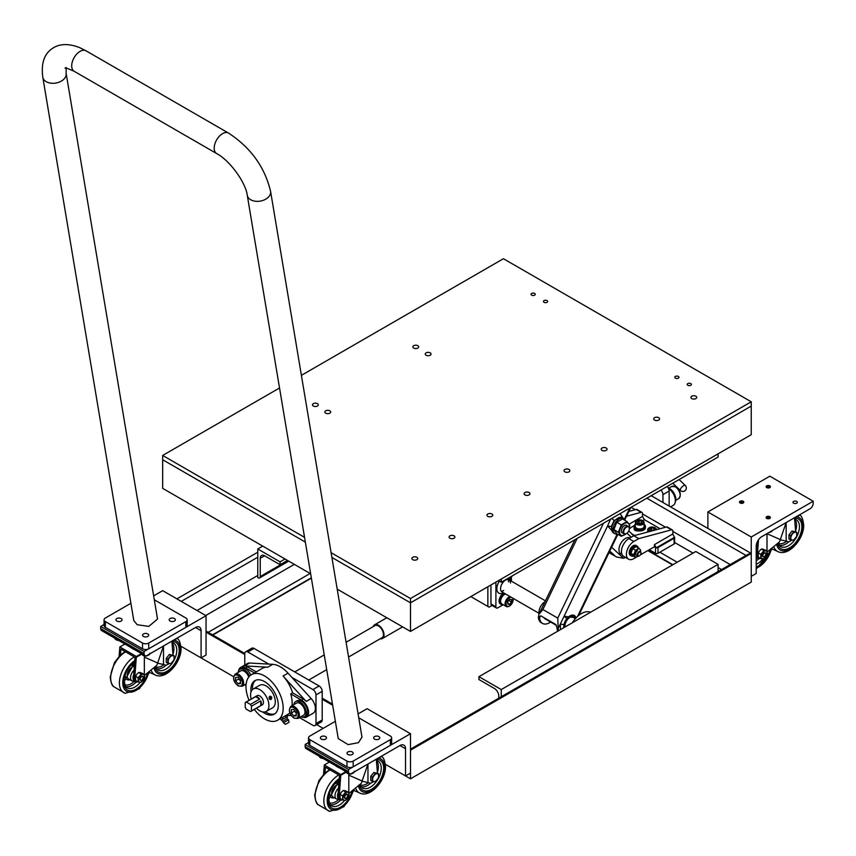 <?xml version="1.0" encoding="UTF-8"?>
<svg xmlns="http://www.w3.org/2000/svg" width="856" height="856" viewBox="0 0 856 856"><rect width="100%" height="100%" fill="white"/><g stroke="black" fill="none" stroke-linecap="round" stroke-linejoin="round"><path stroke-width="1.28" d="M176.914 598.879L257.774 552.206M311.37 578.132L212.823 635.034M672.559 564.907L647.778 550.601M651.181 495.688L751.247 553.457L410.495 750.188L410.495 778.81L751.247 582.069L751.247 553.457L746.903 555.961M751.247 582.069L751.247 553.457L748.176 554.185L410.495 749.15M332.663 705.258L322.198 699.213M244.763 654.508L206.039 632.145M104.079 624.484L100.708 626.432L144.086 651.47L144.086 653.61A4.376 2.525 120 0 0 144.985 655.621A4.376 2.525 120 0 0 147.179 655.396L195.5 627.502A7.886 4.548 -60 0 1 199.448 627.106A7.886 4.548 -60 0 1 201.085 630.722L201.085 657.9L180.926 646.269L233.56 676.657M316.666 724.636L323.129 728.37M308.524 742.527L305.164 744.463L348.531 769.501L348.531 771.652A4.376 2.525 120 0 0 349.441 773.653A4.376 2.525 120 0 0 351.634 773.439L399.955 745.544A7.886 4.548 -60 0 1 403.904 745.148A7.886 4.548 -60 0 1 405.53 748.754L405.53 775.943L385.382 764.312L410.495 778.81L410.495 750.188M498.781 698.186L498.781 696.003A6.131 3.542 60 0 0 494.436 688.492L478.953 679.546L478.953 676.679L695.8 551.489L718.098 564.372L718.098 571.551M478.953 676.679L501.252 689.562L718.098 564.372M501.252 696.752L501.252 689.562M285.027 559L280.072 561.857L280.072 564.725L287.509 560.434M280.072 564.725L264.59 555.779A6.131 3.542 60 0 0 261.519 555.48A6.131 3.542 60 0 0 260.245 558.283L264.59 555.779M280.072 561.857L257.774 548.985L257.774 577.597M258.084 577.779A3.071 1.766 -120 0 0 259.614 577.928A3.071 1.766 -120 0 0 260.245 576.527L260.245 558.283M262.728 546.128L257.774 548.985M268.827 664.106L247.855 652.005A4.376 2.525 -120 0 0 245.661 651.78L251.857 648.206A4.376 2.525 60 0 1 254.05 648.42L319.106 685.988A4.376 2.525 60 0 1 322.198 691.348L322.198 719.96A4.376 2.525 60 0 1 321.3 721.972L315.104 725.546A4.376 2.525 -120 0 0 316.003 723.545L316.003 694.922A4.376 2.525 -120 0 0 312.911 689.562L291.939 677.449M245.244 684.597A4.376 2.525 -120 0 0 246.004 685.998M299.472 717.574L312.911 725.332A4.376 2.525 -120 0 0 315.104 725.546M245.661 651.78A4.376 2.525 -120 0 0 244.763 653.791L244.763 665.048M667.113 486.497A4.376 2.525 60 0 1 669.157 491.034L669.157 506.057M662.961 502.483L662.961 494.618A4.376 2.525 -120 0 0 660.918 490.071M144.086 651.47L206.039 615.699L162.672 590.661L153.641 595.872M206.039 615.699L206.039 655.043L201.085 657.9M100.708 626.432L100.708 628.572L144.086 653.61M144.985 655.621L101.618 630.583A4.376 2.525 -60 0 1 100.708 628.572M348.531 769.501L410.495 733.731L367.117 708.693L358.097 713.904M410.495 733.731L410.495 773.086L405.53 775.943M305.164 744.463L305.164 746.614L348.531 771.652M349.441 773.653L306.074 748.615A4.376 2.525 -60 0 1 305.164 746.614M766.719 516.65A2.151 1.241 0 0 0 766.088 517.527A2.151 1.241 0 0 0 767.415 518.683A2.151 1.241 0 0 0 769.769 518.415A2.151 1.241 0 0 0 770.389 517.527A2.151 1.241 0 0 0 769.062 516.382A2.151 1.241 0 0 0 766.719 516.65M796.679 503.189A2.151 1.241 180 0 1 794.336 503.456A2.151 1.241 180 0 1 792.998 502.312A2.151 1.241 180 0 1 793.63 501.423A2.151 1.241 180 0 1 795.984 501.156A2.151 1.241 180 0 1 797.311 502.312A2.151 1.241 180 0 1 796.679 503.189M743.168 503.007A2.151 1.241 180 0 1 740.815 503.275A2.151 1.241 180 0 1 739.488 502.13A2.151 1.241 180 0 1 740.119 501.252A2.151 1.241 180 0 1 742.462 500.974A2.151 1.241 180 0 1 743.8 502.13A2.151 1.241 180 0 1 743.168 503.007M769.801 487.62A2.151 1.241 180 0 1 767.458 487.899A2.151 1.241 180 0 1 766.131 486.743A2.151 1.241 180 0 1 766.762 485.866A2.151 1.241 180 0 1 769.105 485.598A2.151 1.241 180 0 1 770.432 486.743A2.151 1.241 180 0 1 769.801 487.62M769.833 476.193L707.88 511.963L751.247 537.001L813.2 501.231L769.833 476.193M813.2 501.231L813.2 503.382A4.376 2.525 120 0 1 810.097 508.742L761.776 536.648A7.886 4.548 -60 0 0 756.201 546.299L756.201 573.488L751.247 576.345L751.247 537.001M707.88 511.963L707.88 528.42M751.247 434.698L751.247 406.086L410.495 602.817L410.495 631.428L751.247 434.698L751.247 406.086L410.495 602.817L331.893 557.438L410.495 602.817L410.495 598.526L751.247 401.796L503.424 258.715L301.398 375.345M162.672 488.359L162.672 459.736L162.672 488.359L310.642 573.788M162.672 459.736L305.335 542.105L162.672 459.736L162.672 455.445L304.543 537.354M337.2 589.121L410.495 631.428L410.495 602.817M658.713 417.675A2.91 1.68 0 0 0 655.536 417.311A2.91 1.68 0 0 0 653.738 418.862A2.91 1.68 0 0 0 654.594 420.05A2.91 1.68 0 0 0 657.772 420.414A2.91 1.68 0 0 0 659.569 418.862A2.91 1.68 0 0 0 658.713 417.675M426.085 355.229A2.91 1.68 180 0 1 425.239 354.042A2.91 1.68 180 0 1 427.037 352.49A2.91 1.68 180 0 1 430.204 352.854A2.91 1.68 180 0 1 431.06 354.042A2.91 1.68 180 0 1 429.263 355.593A2.91 1.68 180 0 1 426.085 355.229M325.719 413.17A2.91 1.68 180 0 1 324.863 411.982A2.91 1.68 180 0 1 326.66 410.431A2.91 1.68 180 0 1 329.838 410.794A2.91 1.68 180 0 1 330.694 411.982A2.91 1.68 180 0 1 328.897 413.534A2.91 1.68 180 0 1 325.719 413.17M313.328 406.022A2.91 1.68 180 0 1 312.472 404.835A2.91 1.68 180 0 1 314.27 403.283A2.91 1.68 180 0 1 317.448 403.647A2.91 1.68 180 0 1 318.304 404.835A2.91 1.68 180 0 1 316.506 406.386A2.91 1.68 180 0 1 313.328 406.022M413.694 348.071A2.91 1.68 180 0 1 412.849 346.883A2.91 1.68 180 0 1 414.646 345.332A2.91 1.68 180 0 1 417.814 345.696A2.91 1.68 180 0 1 418.67 346.883A2.91 1.68 180 0 1 416.872 348.435A2.91 1.68 180 0 1 413.694 348.071M691.766 398.586A2.91 1.68 180 0 1 690.91 397.398A2.91 1.68 180 0 1 692.707 395.846A2.91 1.68 180 0 1 695.885 396.21A2.91 1.68 180 0 1 696.741 397.398A2.91 1.68 180 0 1 694.944 398.95A2.91 1.68 180 0 1 691.766 398.586M602.057 450.384A2.91 1.68 180 0 1 601.201 449.197A2.91 1.68 180 0 1 602.999 447.645A2.91 1.68 180 0 1 606.176 448.009A2.91 1.68 180 0 1 607.032 449.197A2.91 1.68 180 0 1 605.235 450.748A2.91 1.68 180 0 1 602.057 450.384M524.953 494.896A2.91 1.68 180 0 1 524.107 493.709A2.91 1.68 180 0 1 525.905 492.157A2.91 1.68 180 0 1 529.072 492.521A2.91 1.68 180 0 1 529.928 493.709A2.91 1.68 180 0 1 528.131 495.26A2.91 1.68 180 0 1 524.953 494.896M449.924 538.221A2.91 1.68 180 0 1 449.068 537.033A2.91 1.68 180 0 1 450.866 535.471A2.91 1.68 180 0 1 454.044 535.835A2.91 1.68 180 0 1 454.889 537.033A2.91 1.68 180 0 1 453.091 538.585A2.91 1.68 180 0 1 449.924 538.221M412.752 559.674A2.91 1.68 180 0 1 411.897 558.487A2.91 1.68 180 0 1 413.694 556.935A2.91 1.68 180 0 1 416.861 557.299A2.91 1.68 180 0 1 417.717 558.487A2.91 1.68 180 0 1 415.92 560.049A2.91 1.68 180 0 1 412.752 559.674M487.781 516.361A2.91 1.68 180 0 1 486.925 515.173A2.91 1.68 180 0 1 488.723 513.621A2.91 1.68 180 0 1 491.9 513.985A2.91 1.68 180 0 1 492.756 515.173A2.91 1.68 180 0 1 490.959 516.724A2.91 1.68 180 0 1 487.781 516.361M564.885 471.849A2.91 1.68 180 0 1 564.029 470.661A2.91 1.68 180 0 1 565.827 469.099A2.91 1.68 180 0 1 569.005 469.463A2.91 1.68 180 0 1 569.85 470.661A2.91 1.68 180 0 1 568.052 472.212A2.91 1.68 180 0 1 564.885 471.849M279.527 387.982L162.672 455.445M331.101 552.687L410.495 598.526M751.247 401.796L751.247 406.086M498.47 580.635L501.252 582.251L501.252 579.03M718.098 453.841L718.098 457.05L501.252 582.251M540.425 611.259L543.539 604.785M625.158 520.501A8.763 5.061 120 0 0 623.65 518.543L621.007 517.099L614.148 520.512L611.238 526.558L613.463 532.903A8.763 5.061 -60 0 1 612.126 525.873A8.763 5.061 -60 0 1 617.85 518.158A8.763 5.061 -60 0 1 622.226 517.72A8.763 5.061 120 0 0 612.939 523.776A8.763 5.061 120 0 0 613.463 532.903L614.886 533.716A8.763 5.061 120 0 0 617.337 534.048M623.382 518.394L620.119 513.621M610.574 519.132L607.589 525.959L614.629 533.566M575.981 617.989L573.723 615.229L566.865 618.642L563.965 624.677L563.815 627.683A8.763 5.061 120 0 1 567.154 618.3A8.763 5.061 120 0 1 574.322 615.485L574.322 615.485A8.763 5.061 120 0 1 575.735 617.197A8.763 5.061 120 0 1 575.981 617.989M576.142 617.829L564.093 616.234L560.306 624.088L560.53 629.588M556.432 625.394L545.122 618.856A8.763 5.061 -60 0 1 543.945 617.658M603.48 523.23L557.759 618.118L558.198 628.465A14.017 8.089 120 0 0 558.572 630.712M557.791 631.161A14.017 8.089 -60 0 1 556.956 627.748L555.812 624.505L540.939 615.913L539.826 616.523L539.612 617.732A14.017 8.089 -60 0 0 542.49 623.414L541.249 622.697A14.017 8.089 120 0 1 538.37 617.026L538.991 614.223L542.886 609.536L557.759 618.118M550.59 622.023A14.017 8.089 -60 0 1 542.49 623.414M574.579 618.364A7.009 4.045 120 0 0 573.445 617.005A7.009 4.045 120 0 0 567.624 619.359A7.009 4.045 120 0 0 565.078 626.956M539.141 613.923A8.763 5.061 -60 0 1 545.037 601.693M621.948 554.292A9.202 5.307 -60 0 1 621.499 542.287A9.202 5.307 -60 0 1 630.027 537.953M625.49 557.384A14.017 8.089 -60 0 1 623.585 558.273L616.62 557.021L609.065 552.527M630.851 532.988L633.633 535.867M626.367 533.62A4.376 2.525 -60 0 1 626.207 533.716A4.376 2.525 -60 0 1 624.024 533.93A4.376 2.525 -60 0 1 624.11 528.719A4.376 2.525 -60 0 1 628.4 526.344A4.376 2.525 -60 0 1 629.31 528.355A4.376 2.525 -60 0 1 629.299 528.537M628.411 531.597A3.938 2.279 -60 0 1 626.517 533.534A3.938 2.279 -60 0 1 623.917 532.988A3.938 2.279 -60 0 1 624.634 529.04A3.938 2.279 -60 0 1 627.641 526.718A3.938 2.279 -60 0 1 629.31 528.708A3.938 2.279 -60 0 1 628.411 531.597M373.152 626.656A7.886 4.548 60 0 1 374.511 624.859A7.886 4.548 60 0 1 378.459 625.244A7.886 4.548 60 0 1 383.606 632.199A7.886 4.548 60 0 1 382.397 638.512A7.886 4.548 60 0 1 380.16 638.801M346.102 642.278L374.949 625.618A7.009 4.045 60 0 1 378.459 625.961A7.009 4.045 60 0 1 383.039 632.135A7.009 4.045 60 0 1 381.969 637.752L348.574 657.034M246.293 709.196A5.254 3.039 60 0 1 245.255 707.388L245.255 702.637A5.254 3.039 60 0 1 245.726 702.252A5.254 3.039 60 0 1 246.293 702.038L255.591 696.677A5.254 3.039 60 0 1 257.645 697.148A5.254 3.039 60 0 1 259.7 699.042L250.412 704.413A5.254 3.039 60 0 1 251.45 706.221L260.748 700.85A5.254 3.039 60 0 1 260.748 705.601L251.45 710.962A5.254 3.039 60 0 1 250.979 711.357A5.254 3.039 60 0 1 250.412 711.561L246.293 709.196M255.591 696.677L259.7 699.042M246.293 702.038L250.412 704.413M251.45 710.962L251.45 706.221M260.748 705.601L260.748 700.85M270.261 696.153L269.79 696.303C268.677 698.293 269.084 699.363 271.031 699.513C272.304 697.512 271.887 696.442 269.79 696.303A1.766 1.391 -95.1 0 1 270.122 699.598M251.193 699.085A12.968 7.49 60 0 1 250.583 694.922A12.968 7.49 60 0 1 253.269 688.994A12.968 7.49 60 0 1 263.263 692.461A12.968 7.49 60 0 1 268.923 705.515A12.968 7.49 60 0 1 266.237 711.454A12.968 7.49 60 0 1 256.458 708.19M266.237 711.454L272.615 707.762A12.968 7.49 -120 0 0 275.3 701.834A12.968 7.49 -120 0 0 269.64 688.78A12.968 7.49 -120 0 0 259.646 685.303L253.269 688.994M262.599 711.925A19.367 11.181 -120 0 0 274.262 714.204A19.367 11.181 -120 0 0 278.275 705.333A19.367 11.181 -120 0 0 269.822 685.849A19.367 11.181 -120 0 0 254.906 680.659A19.367 11.181 -120 0 0 250.894 689.529A19.367 11.181 -120 0 0 251.033 691.894M255.709 680.263A19.367 11.181 -120 0 0 252.445 688.631A19.367 11.181 -120 0 0 252.466 689.583M245.726 702.252L257.121 695.671A5.254 3.039 60 0 1 261.176 697.073A5.254 3.039 60 0 1 263.466 702.369A5.254 3.039 60 0 1 262.385 704.777L250.979 711.357M254.339 709.421A26.29 15.173 -120 0 0 277.729 720.196A26.29 15.173 -120 0 0 283.175 708.158A26.29 15.173 -120 0 0 271.694 681.708A26.29 15.173 -120 0 0 251.439 674.667A26.29 15.173 -120 0 0 245.993 686.694A26.29 15.173 -120 0 0 249.075 700.315M286.139 717.36L285.262 715.841L282.202 717.606L283.079 719.126L286.781 716.996L287.423 716.622L286.546 715.102L288.568 713.936A26.29 15.173 -120 0 0 289.874 713.016M291.992 705.708A26.29 15.173 -120 0 0 292.153 702.969A26.29 15.173 -120 0 0 290.73 693.927L292.591 692.857A26.29 15.173 -120 0 0 283.069 676.015L306.234 701.46L311.188 698.592A10.079 5.821 60 0 1 315.393 708.522A10.079 5.821 60 0 1 313.296 713.134L306.491 717.061A10.079 5.821 -120 0 0 308.577 712.449A10.079 5.821 -120 0 0 301.451 700.112L303.302 699.042A10.079 5.821 60 0 1 306.234 701.46M269.565 699.181L270.41 697.469L269.244 696.923M265.317 711.85A19.367 11.181 -120 0 0 275.011 713.701M269.084 697.587L270.41 697.469M269.33 698.817L270.346 698.731M283.069 676.015L288.023 673.158A26.29 15.173 -120 0 0 272.743 664.331L249.578 663.025L244.613 665.882A10.079 5.821 60 0 1 247.544 666.845L245.693 667.915A10.079 5.821 -120 0 0 240.654 667.423A10.079 5.821 -120 0 0 238.674 670.655M272.743 664.331L267.789 667.198A26.29 15.173 -120 0 0 262.289 668.408L251.439 674.667M254.403 672.955L245.693 667.915M256.265 671.885L247.544 666.845M267.789 667.198L244.613 665.882M288.023 673.158L311.188 698.592M240.654 667.423L247.47 663.486A10.079 5.821 60 0 1 249.578 663.025M292.591 692.857L303.302 699.042M290.73 693.927L301.451 700.112M302.692 717.157A10.079 5.821 -120 0 0 306.491 717.061M286.685 715.348L291.286 715.616M283.122 721.127L287.37 718.676L287.017 716.847L281.71 719.917L283.529 722.71L288.536 719.821L287.37 718.676M288.697 722.453L285.39 724.369L288.697 722.453M286.546 715.102L285.262 715.841M283.079 719.126L281.314 720.142L280.436 718.633L282.202 717.606M667.915 486.026L667.915 486.026A26.29 15.173 60 0 1 667.873 487.406M668.536 488.541A10.079 5.821 60 0 1 674.87 497.432A10.079 5.821 60 0 1 673.265 505.308L670.558 506.87M130.957 647.521A17.869 10.315 0 0 0 132.99 648.923A17.869 10.315 0 0 0 135.419 650.089M138.137 681.932L135.59 680.467L135.59 676.336L136.864 674.25L138.693 672.484L139.956 672.463L144.332 674.228L144.332 678.359L141.229 682.211L139.956 682.232L138.137 681.932L138.137 677.802L141.229 673.95L144.332 674.228M143.177 677.492A2.087 1.209 -60 0 1 141.7 680.049A2.087 1.209 -60 0 1 140.213 679.204A2.087 1.209 -60 0 1 141.7 676.636A2.087 1.209 -60 0 1 143.177 677.492L143.177 677.278A2.354 1.359 -60 0 0 141.508 676.315A2.354 1.359 -60 0 0 139.849 679.204A2.354 1.359 -60 0 0 141.508 680.156A2.354 1.359 -60 0 0 141.604 680.103M144.343 655.782L144.343 674.282M144.525 675.341L156.883 665.251L163.507 645.97L163.507 664.524L158.585 663.389L144.343 657.119M124.923 644.033L119.84 646.965L136.371 656.509L136.318 657.269L141.614 654.209L136.318 657.269L134.595 679.643A4.376 2.525 120 0 0 135.494 681.986A4.376 2.525 120 0 0 137.688 681.772L137.773 681.718M136.371 656.509L141.358 653.631M119.112 656.327L119.84 646.965M135.494 681.986L134.253 681.269A4.376 2.525 -60 0 1 133.365 678.926L135.023 657.312L120.953 649.19L120.514 654.936M138.693 672.484L141.229 673.95M135.59 676.336L138.137 677.802M143.059 674.25A4.376 2.525 -60 0 1 144.611 676.454A4.376 2.525 -60 0 1 143.059 680.445A4.376 2.525 -60 0 1 139.956 682.232A4.376 2.525 -60 0 1 138.415 680.028A4.376 2.525 -60 0 1 139.956 676.037A4.376 2.525 -60 0 1 143.059 674.25M169.21 663.571L167.198 664.727A4.376 2.525 120 0 1 165.229 665.048L163.507 664.395M167.872 663.336L166.289 662.416L166.289 658.285L169.392 654.433L174.068 655.621L174.068 659.751L170.975 663.614L167.872 663.336L167.872 659.206L170.975 655.354L174.068 655.621M173.008 655.011L171.842 641.165M169.392 654.433L170.975 655.354M166.289 658.285L167.872 659.206M174.346 657.847A4.376 2.525 -60 0 1 172.794 661.838A4.376 2.525 -60 0 1 169.702 663.635A4.376 2.525 -60 0 1 168.151 661.431A4.376 2.525 -60 0 1 169.702 657.44A4.376 2.525 -60 0 1 172.794 655.643A4.376 2.525 -60 0 1 174.346 657.847M335.413 765.564A17.869 10.315 0 0 0 337.446 766.955A17.869 10.315 0 0 0 339.864 768.132M342.593 799.975L340.046 798.509L340.046 794.379L341.319 792.292L343.138 790.516L344.412 790.495L348.788 792.271L348.788 796.401L345.685 800.253L344.412 800.274L342.593 799.975L342.593 795.845L345.685 791.993L348.788 792.271M347.632 795.534A2.087 1.209 -60 0 1 346.145 798.092A2.087 1.209 -60 0 1 344.668 797.236A2.087 1.209 -60 0 1 346.145 794.678A2.087 1.209 -60 0 1 347.632 795.534L347.632 795.32A2.354 1.359 -60 0 0 345.963 794.357A2.354 1.359 -60 0 0 344.294 797.236A2.354 1.359 -60 0 0 345.963 798.199A2.354 1.359 -60 0 0 346.059 798.145M348.799 773.824L348.799 792.324M348.981 793.373L361.339 783.283L367.962 764.012L367.962 782.566L363.04 781.432L348.799 775.162M346.07 772.251L340.774 775.311L339.051 797.685A4.376 2.525 120 0 0 339.95 800.028A4.376 2.525 120 0 0 342.132 799.814L342.218 799.761M329.378 762.075L324.296 765.007L340.827 774.552L345.803 771.673M323.568 774.37L324.296 765.007M339.95 800.028L338.709 799.311A4.376 2.525 -60 0 1 337.81 796.968L339.479 775.354L325.408 767.233L324.97 772.979M346.059 772.251L340.774 775.311M340.763 775.311L340.827 774.552M343.138 790.516L345.685 791.993M340.046 794.379L342.593 795.845M347.515 792.292A4.376 2.525 -60 0 1 349.066 794.486A4.376 2.525 -60 0 1 347.515 798.488A4.376 2.525 -60 0 1 344.412 800.274A4.376 2.525 -60 0 1 342.86 798.07A4.376 2.525 -60 0 1 344.412 794.079A4.376 2.525 -60 0 1 347.515 792.292M373.655 781.614L371.654 782.769A4.376 2.525 120 0 1 369.685 783.09L367.962 782.438M372.328 781.368L370.744 780.458L370.744 776.328L373.847 772.476L378.523 773.663L378.523 777.794L375.42 781.646L372.328 781.368L372.328 777.237L375.42 773.385L378.523 773.663M377.453 773.054L376.287 759.208M373.847 772.476L375.42 773.385M370.744 776.328L372.328 777.237M378.801 775.889A4.376 2.525 -60 0 1 377.25 779.88A4.376 2.525 -60 0 1 374.158 781.667A4.376 2.525 -60 0 1 372.606 779.463A4.376 2.525 -60 0 1 374.158 775.472A4.376 2.525 -60 0 1 377.25 773.685A4.376 2.525 -60 0 1 378.801 775.889M760.791 558.529L758.245 557.063L758.245 552.933L759.518 550.847L761.337 549.071L762.61 549.049L766.987 550.825L766.987 554.956L763.884 558.808L762.61 558.829L760.791 558.529L760.791 554.399L763.884 550.547L766.987 550.825M765.831 554.089A2.087 1.209 -60 0 1 764.344 556.646A2.087 1.209 -60 0 1 762.867 555.79A2.087 1.209 -60 0 1 764.344 553.233A2.087 1.209 -60 0 1 765.831 554.089L765.831 553.875A2.354 1.359 -60 0 0 764.162 552.912A2.354 1.359 -60 0 0 762.493 555.79A2.354 1.359 -60 0 0 764.162 556.753A2.354 1.359 -60 0 0 764.258 556.7M766.997 533.63L766.997 550.879M767.179 551.927L779.538 541.848L786.161 522.567L786.161 541.12L781.239 539.986L766.997 533.716M758.523 539.74L757.25 556.24A4.376 2.525 120 0 0 758.149 558.583A4.376 2.525 120 0 0 760.331 558.369L760.417 558.315M758.149 558.583L756.907 557.866A4.376 2.525 -60 0 1 756.201 557.021M756.201 553.072L757.014 542.479M761.337 549.071L763.884 550.547M758.245 552.933L760.791 554.399M765.713 550.847A4.376 2.525 -60 0 1 767.265 553.04A4.376 2.525 -60 0 1 765.713 557.042A4.376 2.525 -60 0 1 762.61 558.829A4.376 2.525 -60 0 1 761.07 556.625A4.376 2.525 -60 0 1 762.61 552.634A4.376 2.525 -60 0 1 765.713 550.847M791.854 540.168L789.853 541.324A4.376 2.525 120 0 1 787.884 541.645L786.161 540.992M790.527 539.933L788.943 539.013L788.943 534.882L792.046 531.03L796.722 532.218L796.722 536.348L793.619 540.2L790.527 539.933L790.527 535.803L793.619 531.94L796.722 532.218M795.652 531.608L794.486 517.762M792.046 531.03L793.619 531.94M788.943 534.882L790.527 535.803M797 534.444A4.376 2.525 -60 0 1 795.449 538.435A4.376 2.525 -60 0 1 792.356 540.222A4.376 2.525 -60 0 1 790.805 538.017A4.376 2.525 -60 0 1 792.356 534.026A4.376 2.525 -60 0 1 795.449 532.239A4.376 2.525 -60 0 1 797 534.444M629.042 524.214L642.514 516.436L644.375 519.656L642.76 520.587M634.285 525.477L629.31 528.708M672.709 534.058L674.56 537.279L656.306 547.819L654.455 546.749L654.455 544.598L672.709 534.058M654.455 544.598L656.306 547.819M654.284 546.834L655.525 547.551A1.755 1.016 0 0 0 657.997 547.551L674.111 538.253A1.755 1.016 -0 0 0 674.624 537.536L674.624 543.26A1.755 1.016 180 0 1 674.111 543.977L657.997 553.276A1.755 1.016 180 0 1 655.525 553.276L649.33 549.702M638.041 530.848A3.071 1.766 180 0 1 634.178 529.136A3.071 1.766 180 0 1 634.285 528.676M631.985 533.962L634.681 535.524M660.072 528.719L644.375 519.656M626.549 516.232L641.133 512.327A2.632 1.519 -60 0 1 641.968 512.402L637.014 509.534A2.632 1.519 120 0 0 636.179 509.459L628.871 511.417M641.968 512.402A2.632 1.519 -60 0 1 642.514 513.6L642.514 516.436M672.324 529.928L667.37 527.061A2.632 1.519 120 0 0 666.535 526.986L633.836 535.749L638.801 538.617L671.489 529.853A2.632 1.519 -60 0 1 672.324 529.928A2.632 1.519 -60 0 1 672.87 531.127L672.87 534.347M638.801 538.617L633.836 541.474A10.518 6.067 120 0 0 626.967 550.74A10.518 6.067 120 0 0 628.582 559.161L623.628 556.304A10.518 6.067 -60 0 1 622.012 547.872A10.518 6.067 -60 0 1 628.882 538.617L633.836 535.749M628.582 559.161A10.518 6.067 120 0 0 633.836 558.647L638.073 556.197M640.342 554.891L654.455 546.749M623.65 518.543A8.763 5.061 120 0 0 619.273 518.982A8.763 5.061 120 0 0 613.549 526.697A8.763 5.061 120 0 0 614.886 533.716M627.352 526.151A4.376 2.525 120 0 0 624.473 525.563A4.376 2.525 120 0 0 621.435 530.217A4.376 2.525 120 0 0 623.328 533.128M626.025 533.812L621.253 536.305L616.769 533.716L613.902 529.639L616.769 522.267L622.494 518.961L626.977 521.561L628.764 523.797A7.009 4.045 120 0 0 624.473 523.412A7.009 4.045 120 0 0 620.183 528.751A7.009 4.045 120 0 0 620.183 534.476A7.009 4.045 120 0 0 624.473 534.861A7.009 4.045 120 0 0 625.725 533.951M629.267 527.82A7.009 4.045 120 0 0 628.764 523.797L629.845 525.627L629.288 527.97M621.253 536.305L618.396 532.239L613.902 529.639M616.769 522.267L621.253 524.856L626.977 521.561M618.396 532.239L621.253 524.856M640.523 554.602A2.193 1.263 -60 0 1 639.411 555.779A2.193 1.263 -60 0 1 637.988 555.512A2.193 1.263 -60 0 1 638.308 553.383A2.193 1.263 -60 0 1 639.999 552.002A2.193 1.263 -60 0 1 640.962 553.094A2.193 1.263 -60 0 1 640.523 554.602M640.962 552.933A2.632 1.519 120 0 0 640.962 552.741A2.632 1.519 120 0 0 640.416 551.542A2.632 1.519 120 0 0 637.774 553.083A2.632 1.519 120 0 0 637.795 556.09A2.632 1.519 120 0 0 639.1 555.961A2.632 1.519 120 0 0 639.272 555.854M638.212 547.658A5.692 3.285 120 0 0 637.153 546.107A5.692 3.285 120 0 0 634.307 546.395A5.692 3.285 120 0 0 630.583 551.414A5.692 3.285 120 0 0 631.461 555.972A5.692 3.285 120 0 0 633.322 556.122M631.461 555.972L630.369 555.351A5.692 3.285 -60 0 1 629.502 550.783A5.692 3.285 -60 0 1 633.215 545.764A5.692 3.285 -60 0 1 636.072 545.486L637.153 546.107M637.527 550.761A2.632 1.519 120 0 0 635.676 553.821A2.632 1.519 120 0 0 637.26 555.18M635.516 557.384L632.734 555.779L630.947 553.233L632.734 548.632L636.318 546.567L640.213 549.563A4.376 2.525 120 0 0 637.527 549.327A4.376 2.525 120 0 0 634.842 552.666A4.376 2.525 120 0 0 634.842 556.24A4.376 2.525 120 0 0 637.527 556.475A4.376 2.525 120 0 0 637.988 556.175L635.516 557.384L633.729 554.838L630.947 553.233M640.588 551.66A4.376 2.525 120 0 0 640.213 549.563L640.652 551.735M632.734 548.632L635.516 550.226L639.09 548.161M633.729 554.838L635.516 550.226M739.819 502.793A2.087 1.209 180 0 1 740.162 502.526A2.087 1.209 180 0 1 743.115 502.526L743.115 502.526A2.087 1.209 180 0 1 743.468 502.793M766.462 487.406A2.087 1.209 180 0 1 766.805 487.139A2.087 1.209 180 0 1 769.758 487.139L769.758 487.139A2.087 1.209 180 0 1 770.111 487.406M766.43 518.201A2.087 1.209 180 0 1 766.805 517.901A2.087 1.209 180 0 1 769.758 517.901L769.758 517.901A2.087 1.209 180 0 1 770.1 518.158M534.636 293.447L534.636 293.447A2.087 1.209 180 0 1 534.636 295.16A2.087 1.209 180 0 1 531.683 295.16A2.087 1.209 180 0 1 531.683 293.447A2.087 1.209 180 0 1 534.636 293.447M547.027 300.606L547.027 300.606A2.087 1.209 180 0 1 547.027 302.307A2.087 1.209 180 0 1 544.074 302.307A2.087 1.209 180 0 1 544.074 300.606A2.087 1.209 180 0 1 547.027 300.606M678.38 376.437L678.38 376.437A2.087 1.209 180 0 1 678.38 378.138A2.087 1.209 180 0 1 675.416 378.138A2.087 1.209 180 0 1 675.416 376.437A2.087 1.209 180 0 1 678.38 376.437M690.771 383.584L690.771 383.584A2.087 1.209 180 0 1 690.771 385.296A2.087 1.209 180 0 1 687.807 385.296A2.087 1.209 180 0 1 687.807 383.584A2.087 1.209 180 0 1 690.771 383.584M645.424 526.451L645.424 527.703A5.692 3.285 180 0 1 643.755 530.025A5.692 3.285 180 0 1 637.549 530.741A5.692 3.285 180 0 1 634.029 527.703L634.029 526.451A5.692 3.285 0 0 0 637.549 529.49A5.692 3.285 0 0 0 643.755 528.773A5.692 3.285 0 0 0 645.424 526.451A5.692 3.285 0 0 0 644.108 524.354M635.345 524.354A5.692 3.285 0 0 0 634.029 526.451M642.824 520.801A4.376 2.525 180 0 1 644.108 522.588L644.108 526.451A4.376 2.525 180 0 1 641.401 528.783A4.376 2.525 180 0 1 636.629 528.238A4.376 2.525 180 0 1 635.345 526.451L635.345 522.588A4.376 2.525 180 0 1 636.821 520.694M640.384 523.572L637.934 523.187L637.281 521.785L639.068 520.748L641.519 521.122L642.171 522.535L640.384 523.572M641.519 521.122L641.519 522.909M639.068 520.748L639.068 522.898L641.519 523.273M647.735 531.501A5.692 3.285 0 0 0 646.933 532.239M652.668 530.709L650.325 530.346L649.672 528.933L651.459 527.906L653.909 528.28L654.562 529.693L652.914 530.634M653.909 528.28L653.909 530.067M651.459 527.906L651.459 530.046L653.909 530.431M668.247 487.984A8.763 5.061 60 0 1 673.726 492.735A8.763 5.061 60 0 1 675.234 502.076M245.137 684.554A8.763 5.061 -120 0 0 246.068 684.853M249.503 676.176A8.763 5.061 -120 0 0 248.347 673.94A8.763 5.061 -120 0 0 239.883 669.381A8.763 5.061 -120 0 0 238.129 672.42M239.883 669.381L241.306 668.557A8.763 5.061 60 0 1 249.77 673.116A8.763 5.061 60 0 1 250.808 675.074M235.186 674.121A7.009 4.045 60 0 1 238.685 674.464A7.009 4.045 60 0 1 243.264 680.638A7.009 4.045 60 0 1 242.195 686.255L238.246 685.956C233.388 681.922 232.372 677.973 235.186 674.121L240.761 670.901A7.009 4.045 60 0 1 244.26 671.243A7.009 4.045 60 0 1 248.732 677.075M240.547 680.937L238.685 678.979L238.835 678.187M235.593 677.46L238.064 677.246L240.547 680.327L240.547 683.634L238.064 683.848L235.593 680.766L235.593 677.46M235.593 680.766L238.685 678.979M238.064 683.848L240.547 682.425M296.786 700.936A8.763 5.061 60 0 1 297.064 700.754A8.763 5.061 60 0 1 297.364 700.604A8.763 5.061 60 0 1 305.977 706.061A8.763 5.061 60 0 1 305.827 715.926A8.763 5.061 60 0 1 305.528 716.076M300.895 716.75A8.763 5.061 -120 0 0 304.105 716.9A8.763 5.061 -120 0 0 304.404 716.75A8.763 5.061 -120 0 0 304.543 706.885A8.763 5.061 -120 0 0 295.941 701.428A8.763 5.061 -120 0 0 295.641 701.578A8.763 5.061 -120 0 0 293.886 704.606M300.028 703.439A7.009 4.045 60 0 1 304.608 709.613A7.009 4.045 60 0 1 303.527 715.231L297.952 718.452A7.009 4.045 60 0 0 299.022 712.834A7.009 4.045 60 0 0 294.443 706.66A7.009 4.045 60 0 0 290.944 706.307L296.518 703.086A7.009 4.045 60 0 1 300.028 703.439M296.304 713.134L294.443 711.176L294.592 710.384M291.35 709.656L293.833 709.431L296.304 712.513L296.304 715.819L293.833 716.044L291.35 712.962L291.35 709.656M291.35 712.962L294.443 711.176M293.833 716.044L296.304 714.61M672.773 483.223L680.402 490.499A3.51 3.51 0 0 0 685.624 490.06A3.51 3.51 0 0 0 685.239 485.427A3.51 1.295 133.6 0 0 683.591 485.684A3.51 1.295 133.6 0 0 680.349 489.397A3.51 1.295 133.6 0 0 680.402 490.499A3.51 1.295 133.6 0 0 680.681 490.638M347.911 754.478A3.071 1.766 0 0 0 351.26 754.864A3.071 1.766 0 0 0 353.154 753.227A3.071 1.766 0 0 0 352.255 751.975A3.071 1.766 0 0 0 348.906 751.589A3.071 1.766 0 0 0 347.012 753.227A3.071 1.766 0 0 0 347.911 754.478M378.898 736.599A3.071 1.766 180 0 1 379.786 737.851A3.071 1.766 180 0 1 377.903 739.488A3.071 1.766 180 0 1 374.554 739.103A3.071 1.766 180 0 1 373.655 737.851A3.071 1.766 180 0 1 375.549 736.213A3.071 1.766 180 0 1 378.898 736.599M325.612 736.599A3.071 1.766 180 0 1 326.51 737.851A3.071 1.766 180 0 1 324.617 739.488A3.071 1.766 180 0 1 321.278 739.103A3.071 1.766 180 0 1 320.379 737.851A3.071 1.766 180 0 1 322.273 736.213A3.071 1.766 180 0 1 325.612 736.599M391.641 737.851L391.641 743.575A4.376 2.525 180 0 1 390.357 745.362L353.186 766.826A4.376 2.525 180 0 1 346.99 766.826L309.808 745.362A4.376 2.525 180 0 1 308.524 743.575L308.524 737.851A4.376 2.525 0 0 0 309.808 739.638L346.99 761.102A4.376 2.525 0 0 0 353.186 761.102L390.357 739.638A4.376 2.525 0 0 0 391.641 737.851A4.376 2.525 0 0 0 390.357 736.064L358.75 717.81M335.349 721.319L309.808 736.064A4.376 2.525 0 0 0 308.524 737.851M143.466 636.447A3.071 1.766 0 0 0 146.804 636.821A3.071 1.766 0 0 0 148.698 635.195A3.071 1.766 0 0 0 147.799 633.943A3.071 1.766 0 0 0 144.461 633.558A3.071 1.766 0 0 0 142.567 635.195A3.071 1.766 0 0 0 143.466 636.447M174.442 618.556A3.071 1.766 180 0 1 175.341 619.808A3.071 1.766 180 0 1 173.447 621.445A3.071 1.766 180 0 1 170.098 621.06A3.071 1.766 180 0 1 169.199 619.808A3.071 1.766 180 0 1 171.093 618.171A3.071 1.766 180 0 1 174.442 618.556M121.156 618.556A3.071 1.766 180 0 1 122.055 619.808A3.071 1.766 180 0 1 120.161 621.445A3.071 1.766 180 0 1 116.823 621.06A3.071 1.766 180 0 1 115.924 619.808A3.071 1.766 180 0 1 117.818 618.171A3.071 1.766 180 0 1 121.156 618.556M187.186 619.808L187.186 625.533A4.376 2.525 180 0 1 185.902 627.32L148.73 648.784A4.376 2.525 180 0 1 142.535 648.784L105.363 627.32A4.376 2.525 180 0 1 104.079 625.533L104.079 619.808A4.376 2.525 0 0 0 105.363 621.595L142.535 643.059A4.376 2.525 0 0 0 148.73 643.059L185.902 621.595A4.376 2.525 0 0 0 187.186 619.808A4.376 2.525 0 0 0 185.902 618.021L154.294 599.778M130.893 603.277L105.363 618.021A4.376 2.525 0 0 0 104.079 619.808M157.525 619.027L148.784 626.41L137.163 624.698L133.793 620.557L42.8 77.222A11.824 7.907 170.5 0 0 46.224 81.695A11.824 7.907 170.5 0 0 62.83 80.09A11.824 7.907 170.5 0 0 66.137 73.306L157.525 619.027M247.256 195.254L338.248 738.6L348.103 744.634L358.471 742.666L361.97 737.07L270.582 191.348A11.824 7.907 -9.5 0 1 267.286 198.132A11.824 7.907 -9.5 0 1 255.077 201.192A11.824 7.907 -9.5 0 1 247.256 195.254C245.833 182.756 229.836 160.436 216.643 153.545A11.824 6.827 -60 0 1 214.589 144.996A11.824 6.827 -60 0 1 221.105 134.627A11.824 6.827 -60 0 1 228.477 133.054C250.69 147.564 264.729 166.995 270.582 191.348M590.533 612.254A19.709 11.385 120 0 0 576.548 617.401A19.709 11.385 120 0 0 572.279 622.804M506.977 579.566A7.009 4.045 120 0 0 500.557 588.735A7.009 4.045 120 0 0 502.001 591.945L539.034 613.324M510.465 583.011A7.009 4.045 120 0 0 509.02 579.801A7.009 4.045 120 0 0 508.271 579.523M503.456 592.78A9.641 5.564 -60 0 1 496.833 588.735A9.641 5.564 -60 0 1 499.369 581.16M510.123 578.592A9.641 5.564 -60 0 1 510.465 580.646M508.025 579.576A7.009 4.045 -60 0 1 508.603 581.941M503.649 590.522A7.009 4.045 -60 0 1 501.199 591.196M495.902 582.112L495.902 606.797A2.632 1.519 120 0 0 496.448 608.006A2.632 1.519 120 0 0 497.764 607.878L502.986 604.86M511.396 581.181L511.396 577.329M496.448 608.006L491.494 605.139A2.632 1.519 -60 0 1 490.948 603.94L490.948 584.98M470.811 596.6L487.856 606.444L487.856 586.767M492.04 605.46L489.097 607.161L487.856 606.444M503.349 604.796A6.484 3.745 -60 0 1 501.402 604.582A6.484 3.745 -60 0 1 500.418 603.459A6.484 3.745 -60 0 1 504.826 593.572M501.402 604.582L500.407 604.004A6.484 3.745 -60 0 1 499.423 602.881A6.484 3.745 -60 0 1 503.831 593.005M509.106 606.187A5.692 3.285 -60 0 1 506.26 606.476L501.798 603.897A5.692 3.285 -60 0 1 500.921 599.339A5.692 3.285 -60 0 1 504.644 594.321A5.692 3.285 -60 0 1 505.457 593.936M507.736 601.661L509.598 599.35L511.46 599.521L511.46 601.993L509.598 604.304L507.736 604.143L507.736 601.661M509.598 604.304L507.736 603.234M511.46 601.993L508.978 600.559L507.736 601.811M181.258 601.383L257.774 557.213M197.051 610.51L257.774 575.457M205.729 615.518L294.325 564.361M208.179 632.349L310.129 573.488M212.513 634.852L311.317 577.811M721.533 569.572L718.098 567.582M693.007 553.094L674.624 542.49M659.858 552.206L677.203 562.221M672.87 564.725L648.088 550.419M730.211 564.564L672.87 531.458M665.572 527.243L642.514 513.932M635.216 509.716L631.054 507.308M746.015 555.437L646.847 498.192M260.245 576.527L287.819 560.605M322.198 691.348L316.003 694.922M316.003 723.545L322.198 719.96M319.106 685.988L312.911 689.562M254.05 648.42L247.855 652.005M669.157 491.034L662.961 494.618M195.5 627.502L201.085 630.722M399.955 745.544L405.53 748.754M611.762 518.447L614.148 520.512M611.238 526.558L607.589 525.959L564.093 616.234L566.865 618.642M563.965 624.677L560.306 624.088L558.198 628.465M577.522 616.47L617.23 534.069M624.409 519.175L629.77 508.057M577.147 538.435L542.886 609.536M540.51 615.849L539.612 617.732M615.143 556.036L609.761 551.082M623.585 558.273L611.612 547.241M631.279 537.226L626.956 533.245M134.595 679.643L133.365 678.926M133.343 679.29A5.35 3.082 -60 0 1 133.022 677.706A5.35 3.082 -60 0 1 133.675 674.881M134.039 670.162A7.094 4.098 120 0 0 130.54 677.706A7.094 4.098 120 0 0 132.017 680.948L128.603 678.99A7.094 4.098 120 0 1 127.137 675.737A7.094 4.098 120 0 1 134.328 666.353M125.276 675.694A8.41 4.858 120 0 0 125.276 675.737A8.41 4.858 120 0 0 129.93 679.75M134.456 664.673A8.41 4.858 120 0 0 131.193 665.454M124.794 684.693A13.996 8.079 120 0 0 134.264 681.419M125.714 686.587A15.312 8.838 120 0 0 136.051 682.178M134.627 662.437L124.334 681.408C125.115 685.923 125.939 687.999 126.816 687.657L126.816 687.657A15.515 8.956 120 0 0 140.288 682.253M134.67 661.848A17.259 9.962 120 0 0 123.82 682.125A17.259 9.962 120 0 0 133.643 690.268A17.259 9.962 120 0 0 147.296 673.961M134.777 660.543A18.768 10.839 120 0 0 122.75 682.735A18.768 10.839 120 0 0 133.664 691.52A18.768 10.839 120 0 0 148.463 673.255M134.274 656.884A21.357 12.337 120 0 0 119.391 682.906A21.357 12.337 120 0 0 125.243 693.317L139.389 688.748L149.169 672.784M125.564 651.855A21.357 12.337 120 0 0 110.681 677.877A21.357 12.337 120 0 0 113.848 686.737L125.243 693.317M155.771 666.813A13.996 8.079 120 0 0 164.031 664.588M156.691 668.697A15.312 8.838 120 0 0 166.171 665.123M172.955 654.369A15.312 8.838 120 0 0 173.907 648.677A15.312 8.838 120 0 0 171.96 642.653M155.739 666.706L157.793 669.767A15.515 8.956 120 0 0 169.841 665.989A15.515 8.956 120 0 0 176.796 650.175A15.515 8.956 120 0 0 173.297 642.92L171.949 642.514M155.15 667.391A17.259 9.962 120 0 0 168.471 670.334A17.259 9.962 120 0 0 179.214 650.143A17.259 9.962 120 0 0 171.863 641.454M154.166 668.472A18.768 10.839 120 0 0 168.696 671.414A18.768 10.839 120 0 0 180.274 649.522A18.768 10.839 120 0 0 174.431 640.192M177.417 638.737L177.417 638.737A21.357 12.337 120 0 0 176.85 638.266L177.417 638.737C179.097 639.357 180.316 642.599 181.044 648.452C181.376 661.859 166.909 679.172 156.231 675.438L156.231 675.438A21.357 12.337 120 0 1 151.501 670.986M339.051 797.685L337.81 796.968M337.799 797.332A5.35 3.082 -60 0 1 337.478 795.748A5.35 3.082 -60 0 1 338.12 792.923M338.484 788.205A7.094 4.098 120 0 0 334.996 795.748A7.094 4.098 120 0 0 336.462 798.99L333.059 797.022A7.094 4.098 120 0 1 331.593 793.78A7.094 4.098 120 0 1 338.783 784.396M329.731 793.737A8.41 4.858 120 0 0 329.731 793.78A8.41 4.858 120 0 0 334.386 797.792M338.912 782.705A8.41 4.858 120 0 0 335.638 783.497M329.239 802.735A13.996 8.079 120 0 0 338.719 799.461M330.17 804.629A15.312 8.838 120 0 0 340.495 800.221M339.083 780.479L328.79 799.44C329.56 803.966 330.395 806.042 331.272 805.689L331.272 805.689A15.515 8.956 120 0 0 344.743 800.296M339.126 779.891A17.259 9.962 120 0 0 328.276 800.157A17.259 9.962 120 0 0 338.099 808.31A17.259 9.962 120 0 0 351.752 792.003M339.222 778.575A18.768 10.839 120 0 0 327.206 800.777A18.768 10.839 120 0 0 338.12 809.562A18.768 10.839 120 0 0 352.918 791.286M338.73 774.915A21.357 12.337 120 0 0 323.846 800.948A21.357 12.337 120 0 0 329.699 811.36L343.845 806.791L353.614 790.826M330.02 769.886A21.357 12.337 120 0 0 315.136 795.92A21.357 12.337 120 0 0 318.304 804.779L329.699 811.36M360.216 784.856A13.996 8.079 120 0 0 368.487 782.63M361.146 786.739A15.312 8.838 120 0 0 370.627 783.165M377.4 772.412A15.312 8.838 120 0 0 378.363 766.719A15.312 8.838 120 0 0 376.415 760.695M360.183 784.749L362.249 787.809A15.515 8.956 120 0 0 374.297 784.021A15.515 8.956 120 0 0 381.252 768.217A15.515 8.956 120 0 0 377.742 760.963L376.405 760.556M359.606 785.433A17.259 9.962 120 0 0 372.927 788.376A17.259 9.962 120 0 0 383.659 768.185A17.259 9.962 120 0 0 376.319 759.497M358.611 786.514A18.768 10.839 120 0 0 373.152 789.457A18.768 10.839 120 0 0 384.729 767.565A18.768 10.839 120 0 0 378.876 758.234M355.957 789.029A21.357 12.337 120 0 0 360.676 793.469C371.354 797.214 385.831 779.902 385.5 766.495C384.761 760.642 383.552 757.4 381.872 756.768L381.872 756.768A21.357 12.337 120 0 0 381.305 756.308M360.676 793.469L354.095 790.484M757.25 556.24L756.201 555.63M756.201 558.658A13.996 8.079 120 0 0 756.918 558.016M756.201 560.958A15.312 8.838 120 0 0 758.694 558.775M756.201 564.318A15.515 8.956 120 0 0 762.942 558.85M756.201 566.897A17.259 9.962 120 0 0 769.951 550.558M756.201 568.159A18.768 10.839 120 0 0 771.117 549.841M778.414 543.41A13.996 8.079 120 0 0 786.685 541.185M779.345 545.293A15.312 8.838 120 0 0 788.825 541.72M795.598 530.966A15.312 8.838 120 0 0 796.562 525.274A15.312 8.838 120 0 0 794.614 519.25M778.382 543.303L780.447 546.363A15.515 8.956 120 0 0 792.495 542.576A15.515 8.956 120 0 0 799.451 526.772A15.515 8.956 120 0 0 795.941 519.517L794.603 519.111M777.804 543.988A17.259 9.962 120 0 0 791.126 546.931A17.259 9.962 120 0 0 801.858 526.74A17.259 9.962 120 0 0 794.518 518.051M776.809 545.069A18.768 10.839 120 0 0 791.351 548.011A18.768 10.839 120 0 0 802.928 526.119A18.768 10.839 120 0 0 797.097 516.799M774.156 547.583A21.357 12.337 120 0 0 778.874 552.024C789.564 555.769 804.03 538.456 803.698 525.049C802.96 519.196 801.751 515.954 800.071 515.323L800.071 515.323A21.357 12.337 120 0 0 799.504 514.863M778.874 552.024L772.294 549.038M635.077 530.388L635.077 529.607M655.525 553.276L655.525 547.551M657.997 553.276L657.997 547.551M674.111 543.977L674.111 538.253M636.179 509.459L641.133 512.327M666.535 526.986L671.489 529.853M628.882 538.617L633.836 541.474M114.693 638.127A4.376 2.525 0 0 0 115.934 639.571A4.376 2.525 0 0 0 118.428 640.277M116.309 639.785A3.852 2.226 0 0 0 118.674 640.427M141.336 653.503A4.376 2.525 0 0 0 142.578 654.947A4.376 2.525 0 0 0 145.081 655.664M146.761 655.61A4.376 2.525 0 0 0 149.896 653.834M142.941 655.161A3.852 2.226 0 0 0 145.606 655.814M146.087 655.803A3.852 2.226 0 0 0 148.57 655.054M173.479 640.213A4.376 2.525 0 0 0 176.539 638.448M173.212 640.374A3.852 2.226 0 0 0 175.213 639.678M769.448 532.218A4.376 2.525 0 0 0 772.508 530.452M769.18 532.368A3.852 2.226 0 0 0 771.181 531.672M796.091 516.831A4.376 2.525 0 0 0 799.151 515.066M795.823 516.992A3.852 2.226 0 0 0 797.824 516.296M319.149 756.169A4.376 2.525 0 0 0 320.39 757.603A4.376 2.525 0 0 0 322.883 758.32M320.754 757.817A3.852 2.226 0 0 0 323.129 758.459M345.781 771.545A4.376 2.525 0 0 0 347.022 772.989A4.376 2.525 0 0 0 349.526 773.706M351.217 773.653A4.376 2.525 0 0 0 354.352 771.877M347.397 773.203A3.852 2.226 0 0 0 350.061 773.856M350.543 773.835A3.852 2.226 0 0 0 353.025 773.096M377.935 758.255A4.376 2.525 0 0 0 380.984 756.49M377.667 758.416A3.852 2.226 0 0 0 379.668 757.71M636.629 524.375A4.376 2.525 180 0 1 635.345 522.588C636.618 519.838 639.079 519.164 642.717 520.555L644.108 522.588A4.376 2.525 180 0 1 641.401 524.921A4.376 2.525 180 0 1 636.629 524.375M637.003 523.733A3.852 2.226 180 0 1 637.003 520.587A3.852 2.226 180 0 1 642.449 520.587A3.852 2.226 180 0 1 642.449 523.733A3.852 2.226 180 0 1 637.003 523.733M649.212 531.63A4.376 2.525 180 0 1 649.019 531.533A4.376 2.525 180 0 1 647.735 529.746A4.376 2.525 180 0 1 649.212 527.842M650.41 531.309A3.852 2.226 180 0 1 649.394 530.891A3.852 2.226 180 0 1 649.394 527.735A3.852 2.226 180 0 1 654.84 527.735A3.852 2.226 180 0 1 655.857 529.853M655.215 527.949A4.376 2.525 180 0 1 656.499 529.682M675.78 500.311L678.733 498.609A7.009 4.045 -120 0 0 679.803 492.992A7.009 4.045 -120 0 0 675.223 486.818A7.009 4.045 -120 0 0 671.725 486.476L668.771 488.177M680.167 495.025A6.131 3.542 -120 0 0 675.844 487.171M238.064 675.534A6.131 3.542 60 0 1 242.409 683.045A6.131 3.542 60 0 1 238.064 685.549A6.131 3.542 60 0 1 233.731 678.038A6.131 3.542 60 0 1 238.064 675.534M293.833 707.73A6.131 3.542 60 0 1 298.166 715.242A6.131 3.542 60 0 1 293.833 717.745A6.131 3.542 60 0 1 289.489 710.234A6.131 3.542 60 0 1 293.833 707.73M309.808 745.362L309.808 739.638M346.99 766.826L346.99 761.102M353.186 766.826L353.186 761.102M390.357 745.362L390.357 739.638M105.363 627.32L105.363 621.595M142.535 648.784L142.535 643.059M148.73 648.784L148.73 643.059M185.902 627.32L185.902 621.595M65.762 67.945L65.206 68.245C64.468 67.335 67.442 68.352 74.151 71.273A11.824 6.827 -60 0 1 72.086 62.734A11.824 6.827 -60 0 1 78.613 52.355A11.824 6.827 -60 0 1 85.974 50.782L79.597 47.604C67.966 43.089 58.508 43.656 51.2 49.295C43.881 54.859 41.077 64.168 42.8 77.222M490.948 603.94L495.902 606.797M512.177 575.949A4.997 2.878 -60 0 1 509.598 578.72A4.997 2.878 -60 0 1 507.02 578.923M509.106 579.009A5.692 3.285 -60 0 1 506.324 579.319M513.215 598.419L509.459 606.23L506.26 606.476A5.692 3.285 -60 0 1 505.382 601.907A5.692 3.285 -60 0 1 509.106 596.889A5.692 3.285 -60 0 1 509.919 596.514M513.044 598.323A5.692 3.285 -60 0 1 513.119 599.521M512.733 598.141A4.997 2.878 -60 0 1 509.598 605.909A4.997 2.878 -60 0 1 506.067 603.865A4.997 2.878 -60 0 1 509.598 597.755A4.997 2.878 -60 0 1 511.225 597.274M322.198 698.186L332.47 704.103M206.039 631.107L244.773 653.481M259.614 577.928L288.718 561.129M630.776 507.469L624.837 519.785M617.829 534.326L578.752 615.421M574.89 539.74L539.034 614.137M609.012 552.623L616.62 557.021M628.743 530.977L631.803 533.791M374.511 624.859L386.805 617.765M294.753 671.917L324.231 654.904M382.397 638.512L402.577 626.87M308.77 680.017L326.703 669.66M277.729 720.196L281.324 718.12M285.39 724.369L283.529 722.71M289.039 722.261L288.536 719.821M134.467 681.397L132.017 680.948M125.094 651.577L120.172 655.268L114.426 662.651L110.21 677.01C110.959 682.874 112.168 686.116 113.848 686.737M149.639 672.452L156.231 675.438M338.923 799.44L336.462 798.99M329.549 769.619L324.627 773.3L318.881 780.693L314.666 795.053C315.404 800.916 316.624 804.159 318.304 804.779M381.327 756.297L381.872 756.768M757.121 557.994L756.201 558.016M771.812 549.381L756.201 569.176M799.525 514.852L800.071 515.323M118.856 640.523L116.042 639.807L114.651 637.774M150.057 653.16C148.184 656.135 145.723 656.809 142.685 655.182L141.294 653.16M176.571 638.426L175.17 639.881L172.998 640.491M772.54 530.431L771.138 531.876L768.966 532.496M799.183 515.045L797.781 516.5L795.598 517.12M323.3 758.566L320.497 757.849L319.106 755.816M354.502 771.203C352.629 774.166 350.179 774.851 347.14 773.225L345.738 771.203M381.027 756.469L379.615 757.924L377.442 758.534M647.735 532.025L647.735 529.746C649.009 526.996 651.47 526.322 655.108 527.713L656.499 529.746M671.725 486.476L675.662 486.775C680.52 490.809 681.547 494.757 678.733 498.609M246.164 683.965L242.195 686.255M305.827 715.926L304.404 716.75M297.064 700.754L295.641 701.578M290.944 706.307C288.13 710.17 289.146 714.107 294.004 718.152L297.952 718.452M685.239 485.427L679.097 479.574M66.19 67.485L66.137 73.306M228.477 133.054L85.974 50.782M216.643 153.545L74.151 71.273M509.02 579.801L545.443 600.837M573.445 617.005L575.703 618.3M506.26 579.287L509.459 579.041L512.391 575.821"/></g></svg>
